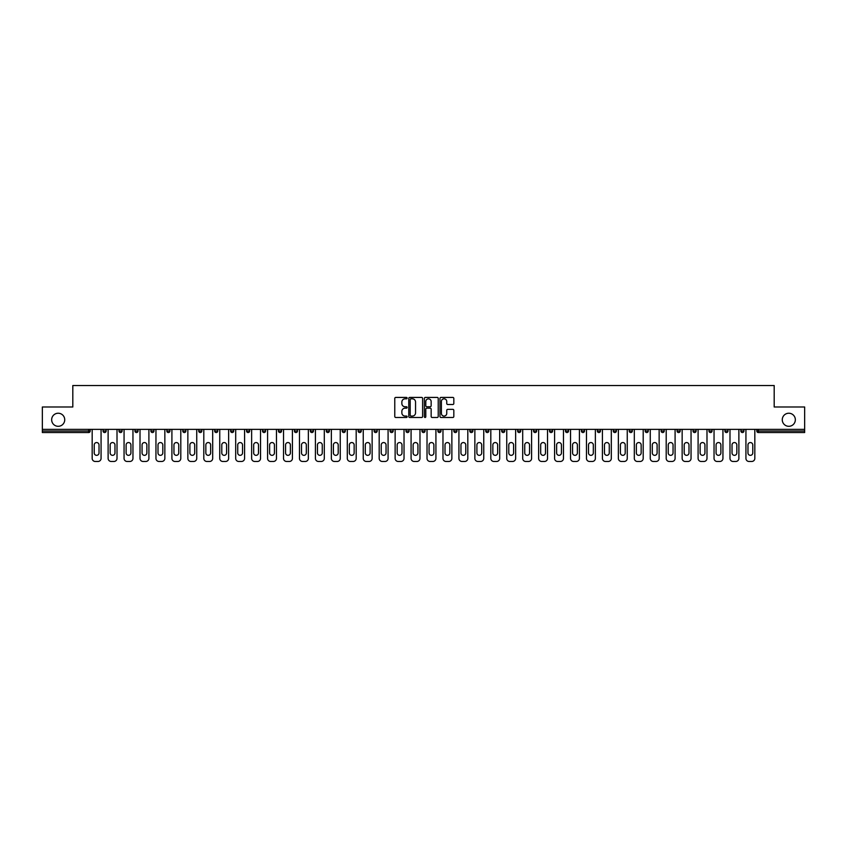 <?xml version="1.0" encoding="UTF-8"?>
<svg xmlns="http://www.w3.org/2000/svg" width="847" height="847" viewBox="0 0 847 847"><rect width="100%" height="100%" fill="white"/><g stroke="black" fill="none" stroke-linecap="round" stroke-linejoin="round"><path stroke-width="1.27" d="M782.268 419.773A6.543 6.543 0 0 0 788.811 426.306A6.543 6.543 0 0 0 795.344 419.773A6.543 6.543 0 0 0 788.811 413.23A6.543 6.543 0 0 0 782.268 419.773M51.656 419.773A6.543 6.543 0 0 0 58.189 426.306A6.543 6.543 0 0 0 64.732 419.773A6.543 6.543 0 0 0 58.189 413.23A6.543 6.543 0 0 0 51.656 419.773M407.142 398.122A0.699 0.699 0 0 0 406.444 397.423L395.782 397.423A1.006 1.006 0 0 0 394.776 398.418L394.776 416.48A1.006 1.006 0 0 0 395.782 417.486L406.444 417.486A0.699 0.699 0 0 0 407.142 416.788A0.699 0.699 0 0 0 406.444 416.078L405.067 416.078A3.208 3.208 0 0 1 401.859 412.87L401.859 411.367A3.208 3.208 0 0 1 405.067 408.159L406.444 408.159A0.699 0.699 0 0 0 407.142 407.449A0.699 0.699 0 0 0 406.444 406.751L405.067 406.751A3.208 3.208 0 0 1 401.859 403.543L401.859 402.039A3.208 3.208 0 0 1 405.067 398.821L406.444 398.821A0.699 0.699 0 0 0 407.142 398.122M452.817 404.495A1.006 1.006 0 0 0 453.823 403.49L453.823 398.418A1.006 1.006 0 0 0 452.817 397.423L440.98 397.423A1.006 1.006 0 0 0 439.974 398.418L439.974 416.48A1.006 1.006 0 0 0 440.98 417.486L452.817 417.486A1.006 1.006 0 0 0 453.823 416.48L453.823 410.361A1.006 1.006 0 0 0 452.817 409.355L447.756 409.355A1.006 1.006 0 0 0 446.75 410.361L446.75 413.4A2.679 2.679 0 0 1 444.072 416.078A2.679 2.679 0 0 1 441.382 413.4L441.382 401.51A2.679 2.679 0 0 1 444.072 398.821A2.679 2.679 0 0 1 446.75 401.51L446.75 403.49A1.006 1.006 0 0 0 447.756 404.495L452.817 404.495M42.35 429.376L42.35 406.994L72.81 406.994L72.81 385.533L774.19 385.533L774.19 406.994L804.65 406.994L804.65 429.376L42.35 429.376L42.35 431.017L88.649 431.017L88.649 429.376M422.621 398.418A1.006 1.006 0 0 0 421.615 397.423L409.779 397.423A1.006 1.006 0 0 0 408.773 398.418L408.773 416.48A1.006 1.006 0 0 0 409.779 417.486L421.615 417.486A1.006 1.006 0 0 0 422.621 416.48L422.621 398.418M425.385 397.423L437.221 397.423A1.006 1.006 0 0 1 438.227 398.418L438.227 416.48A1.006 1.006 0 0 1 437.221 417.486L432.15 417.486A1.006 1.006 0 0 1 431.155 416.48L431.155 409.154A1.006 1.006 0 0 0 430.149 408.159L426.782 408.159A1.006 1.006 0 0 0 425.787 409.154L425.787 416.788A0.699 0.699 0 0 1 425.078 417.486A0.699 0.699 0 0 1 424.379 416.788L424.379 398.418A1.006 1.006 0 0 1 425.385 397.423M90.184 429.376L90.184 431.017A1.535 1.535 0 0 1 88.649 432.542L42.35 432.542L42.35 431.017M804.65 429.376L804.65 432.542L758.351 432.542A1.535 1.535 0 0 1 756.816 431.017L756.816 429.376M103.069 429.376L103.069 431.017L103.069 429.376M88.649 432.542A1.535 1.535 0 0 0 90.184 431.017A1.535 1.535 0 0 1 88.649 432.542L88.649 431.017L90.184 431.017M106.129 431.017A1.535 1.535 0 0 1 104.594 432.542A1.535 1.535 0 0 0 106.129 431.017A1.535 1.535 0 0 1 104.594 432.542A1.535 1.535 0 0 1 103.069 431.017L106.129 431.017L106.129 429.376M119.014 429.376L119.014 431.017L119.014 429.376M122.074 429.376L122.074 431.017L122.074 429.376M134.959 429.376L134.959 431.017L134.959 429.376M138.019 429.376L138.019 431.017A1.535 1.535 0 0 1 136.483 432.542A1.535 1.535 0 0 1 134.959 431.017A1.535 1.535 0 0 0 136.483 432.542A1.535 1.535 0 0 0 138.019 431.017A1.535 1.535 0 0 1 136.483 432.542A1.535 1.535 0 0 1 134.959 431.017L138.019 431.017M153.963 429.376L153.963 431.017L150.904 431.017A1.535 1.535 0 0 0 152.428 432.542A1.535 1.535 0 0 1 150.904 431.017L150.904 429.376M166.848 429.376L166.848 431.017L166.848 429.376M169.908 429.376L169.908 431.017L169.908 429.376M182.793 429.376L182.793 431.017L182.793 429.376M185.853 429.376L185.853 431.017A1.535 1.535 0 0 1 184.318 432.542A1.535 1.535 0 0 1 182.793 431.017L185.853 431.017A1.535 1.535 0 0 1 184.318 432.542M201.798 429.376L201.798 431.017A1.535 1.535 0 0 1 200.273 432.542A1.535 1.535 0 0 1 198.738 431.017L198.738 429.376M214.683 429.376L214.683 431.017L214.683 429.376M217.743 429.376L217.743 431.017L217.743 429.376M233.687 429.376L233.687 431.017L230.628 431.017A1.535 1.535 0 0 0 232.163 432.542A1.535 1.535 0 0 1 230.628 431.017L230.628 429.376M249.632 429.376L249.632 431.017A1.535 1.535 0 0 1 248.107 432.542A1.535 1.535 0 0 1 246.572 431.017L246.572 429.376M262.517 429.376L262.517 431.017L262.517 429.376M265.577 429.376L265.577 431.017A1.535 1.535 0 0 1 264.052 432.542A1.535 1.535 0 0 1 262.517 431.017L265.577 431.017A1.535 1.535 0 0 1 264.052 432.542M278.462 429.376L278.462 431.017L278.462 429.376M281.532 429.376L281.532 431.017A1.535 1.535 0 0 1 279.997 432.542A1.535 1.535 0 0 1 278.462 431.017L281.532 431.017A1.535 1.535 0 0 1 279.997 432.542M297.477 429.376L297.477 431.017A1.535 1.535 0 0 1 295.942 432.542A1.535 1.535 0 0 1 294.407 431.017L294.407 429.376M313.422 429.376L313.422 431.017A1.535 1.535 0 0 1 311.887 432.542A1.535 1.535 0 0 1 310.351 431.017L310.351 429.376M326.296 429.376L326.296 431.017L326.296 429.376M329.367 429.376L329.367 431.017A1.535 1.535 0 0 1 327.831 432.542A1.535 1.535 0 0 1 326.296 431.017A1.535 1.535 0 0 0 327.831 432.542A1.535 1.535 0 0 1 326.296 431.017L329.367 431.017A1.535 1.535 0 0 1 327.831 432.542M345.311 429.376L345.311 431.017A1.535 1.535 0 0 1 343.776 432.542A1.535 1.535 0 0 1 342.241 431.017L342.241 429.376M358.186 431.017A1.535 1.535 0 0 0 359.721 432.542A1.535 1.535 0 0 0 361.256 431.017L361.256 429.376L361.256 431.017L358.186 431.017A1.535 1.535 0 0 0 359.721 432.542A1.535 1.535 0 0 1 358.186 431.017L358.186 429.376M374.13 429.376L374.13 431.017L374.13 429.376M377.201 429.376L377.201 431.017A1.535 1.535 0 0 1 375.666 432.542A1.535 1.535 0 0 1 374.13 431.017A1.535 1.535 0 0 0 375.666 432.542A1.535 1.535 0 0 1 374.13 431.017L377.201 431.017A1.535 1.535 0 0 1 375.666 432.542M390.075 429.376L390.075 431.017L390.075 429.376M393.146 429.376L393.146 431.017A1.535 1.535 0 0 1 391.61 432.542A1.535 1.535 0 0 1 390.075 431.017L393.146 431.017A1.535 1.535 0 0 1 391.61 432.542M406.02 429.376L406.02 431.017L406.02 429.376M409.09 429.376L409.09 431.017A1.535 1.535 0 0 1 407.555 432.542A1.535 1.535 0 0 1 406.02 431.017L409.09 431.017A1.535 1.535 0 0 1 407.555 432.542M425.035 429.376L425.035 431.017A1.535 1.535 0 0 1 423.5 432.542A1.535 1.535 0 0 1 421.965 431.017L421.965 429.376M437.91 429.376L437.91 431.017L437.91 429.376M440.98 429.376L440.98 431.017L440.98 429.376M453.854 431.017L456.925 431.017A1.535 1.535 0 0 1 455.39 432.542A1.535 1.535 0 0 0 456.925 431.017L456.925 429.376L456.925 431.017A1.535 1.535 0 0 1 455.39 432.542A1.535 1.535 0 0 1 453.854 431.017L453.854 429.376M469.799 429.376L469.799 431.017L469.799 429.376M472.87 429.376L472.87 431.017A1.535 1.535 0 0 1 471.334 432.542A1.535 1.535 0 0 1 469.799 431.017L472.87 431.017A1.535 1.535 0 0 1 471.334 432.542M488.814 429.376L488.814 431.017L485.744 431.017A1.535 1.535 0 0 0 487.279 432.542A1.535 1.535 0 0 1 485.744 431.017L485.744 429.376M501.689 429.376L501.689 431.017L501.689 429.376M504.759 429.376L504.759 431.017A1.535 1.535 0 0 1 503.224 432.542A1.535 1.535 0 0 1 501.689 431.017A1.535 1.535 0 0 0 503.224 432.542A1.535 1.535 0 0 1 501.689 431.017L504.759 431.017A1.535 1.535 0 0 1 503.224 432.542M517.633 431.017A1.535 1.535 0 0 0 519.169 432.542A1.535 1.535 0 0 0 520.704 431.017L520.704 429.376L520.704 431.017L517.633 431.017A1.535 1.535 0 0 0 519.169 432.542A1.535 1.535 0 0 1 517.633 431.017L517.633 429.376M536.649 429.376L536.649 431.017A1.535 1.535 0 0 1 535.113 432.542A1.535 1.535 0 0 1 533.578 431.017L533.578 429.376M552.593 429.376L552.593 431.017L549.523 431.017A1.535 1.535 0 0 0 551.058 432.542A1.535 1.535 0 0 1 549.523 431.017L549.523 429.376M568.538 429.376L568.538 431.017A1.535 1.535 0 0 1 567.003 432.542A1.535 1.535 0 0 1 565.468 431.017L565.468 429.376M584.483 429.376L584.483 431.017L581.423 431.017A1.535 1.535 0 0 0 582.948 432.542A1.535 1.535 0 0 1 581.423 431.017L581.423 429.376M600.428 429.376L600.428 431.017A1.535 1.535 0 0 1 598.893 432.542A1.535 1.535 0 0 1 597.368 431.017L597.368 429.376M616.372 429.376L616.372 431.017A1.535 1.535 0 0 1 614.837 432.542A1.535 1.535 0 0 1 613.313 431.017L613.313 429.376M632.317 429.376L632.317 431.017A1.535 1.535 0 0 1 630.782 432.542A1.535 1.535 0 0 1 629.257 431.017L629.257 429.376M648.262 429.376L648.262 431.017A1.535 1.535 0 0 1 646.727 432.542A1.535 1.535 0 0 1 645.202 431.017L645.202 429.376M664.207 429.376L664.207 431.017L661.147 431.017A1.535 1.535 0 0 0 662.682 432.542A1.535 1.535 0 0 1 661.147 431.017L661.147 429.376M680.152 429.376L680.152 431.017L677.092 431.017A1.535 1.535 0 0 0 678.627 432.542A1.535 1.535 0 0 1 677.092 431.017L677.092 429.376M696.096 429.376L696.096 431.017A1.535 1.535 0 0 1 694.572 432.542A1.535 1.535 0 0 1 693.037 431.017L693.037 429.376M712.041 429.376L712.041 431.017A1.535 1.535 0 0 1 710.517 432.542A1.535 1.535 0 0 1 708.981 431.017L708.981 429.376M727.986 429.376L727.986 431.017L724.926 431.017A1.535 1.535 0 0 0 726.461 432.542A1.535 1.535 0 0 1 724.926 431.017L724.926 429.376M743.931 429.376L743.931 431.017A1.535 1.535 0 0 1 742.406 432.542A1.535 1.535 0 0 1 740.871 431.017L740.871 429.376M120.539 432.542A1.535 1.535 0 0 1 119.014 431.017L122.074 431.017A1.535 1.535 0 0 1 120.539 432.542A1.535 1.535 0 0 0 122.074 431.017M153.963 431.017A1.535 1.535 0 0 1 152.428 432.542A1.535 1.535 0 0 0 153.963 431.017A1.535 1.535 0 0 1 152.428 432.542A1.535 1.535 0 0 1 150.904 431.017M168.373 432.542A1.535 1.535 0 0 1 166.848 431.017A1.535 1.535 0 0 0 168.373 432.542A1.535 1.535 0 0 0 169.908 431.017A1.535 1.535 0 0 1 168.373 432.542A1.535 1.535 0 0 1 166.848 431.017L169.908 431.017A1.535 1.535 0 0 1 168.373 432.542M216.218 432.542A1.535 1.535 0 0 1 214.683 431.017L217.743 431.017A1.535 1.535 0 0 1 216.218 432.542A1.535 1.535 0 0 0 217.743 431.017M232.163 432.542A1.535 1.535 0 0 0 233.687 431.017A1.535 1.535 0 0 1 232.163 432.542A1.535 1.535 0 0 1 230.628 431.017M439.445 432.542A1.535 1.535 0 0 1 437.91 431.017L440.98 431.017A1.535 1.535 0 0 1 439.445 432.542A1.535 1.535 0 0 0 440.98 431.017M488.814 431.017A1.535 1.535 0 0 1 487.279 432.542A1.535 1.535 0 0 0 488.814 431.017A1.535 1.535 0 0 1 487.279 432.542A1.535 1.535 0 0 1 485.744 431.017M551.058 432.542A1.535 1.535 0 0 0 552.593 431.017A1.535 1.535 0 0 1 551.058 432.542A1.535 1.535 0 0 1 549.523 431.017M584.483 431.017A1.535 1.535 0 0 1 582.948 432.542A1.535 1.535 0 0 0 584.483 431.017A1.535 1.535 0 0 1 582.948 432.542A1.535 1.535 0 0 1 581.423 431.017M630.782 432.542A1.535 1.535 0 0 0 632.317 431.017A1.535 1.535 0 0 1 630.782 432.542M662.682 432.542A1.535 1.535 0 0 0 664.207 431.017A1.535 1.535 0 0 1 662.682 432.542A1.535 1.535 0 0 1 661.147 431.017M678.627 432.542A1.535 1.535 0 0 0 680.152 431.017A1.535 1.535 0 0 1 678.627 432.542A1.535 1.535 0 0 1 677.092 431.017M727.986 431.017A1.535 1.535 0 0 1 726.461 432.542A1.535 1.535 0 0 0 727.986 431.017A1.535 1.535 0 0 1 726.461 432.542A1.535 1.535 0 0 1 724.926 431.017M742.406 432.542A1.535 1.535 0 0 0 743.931 431.017A1.535 1.535 0 0 1 742.406 432.542M410.88 398.821A0.699 0.699 0 0 0 410.181 399.53L410.181 415.379A0.699 0.699 0 0 0 410.88 416.078L412.341 416.078A3.208 3.208 0 0 0 415.549 412.87L415.549 402.039A3.208 3.208 0 0 0 412.341 398.821L410.88 398.821M431.155 401.563A2.679 2.679 0 0 0 428.466 398.873A2.679 2.679 0 0 0 425.787 401.563L425.787 405.745A1.006 1.006 0 0 0 426.782 406.751L430.149 406.751A1.006 1.006 0 0 0 431.155 405.745L431.155 401.563M101.068 429.376L101.068 458.407A3.07 3.07 0 0 1 98.008 461.467L95.245 461.467A3.07 3.07 0 0 1 92.175 458.407L92.175 429.376M94.218 444.961A2.403 2.403 0 0 1 96.622 442.558A2.403 2.403 0 0 1 99.025 444.961L99.025 452.933A2.403 2.403 0 0 1 96.622 455.337A2.403 2.403 0 0 1 94.218 452.933L94.218 444.961M117.013 429.376L117.013 458.407A3.07 3.07 0 0 1 113.953 461.467L111.19 461.467A3.07 3.07 0 0 1 108.12 458.407L108.12 429.376M110.163 444.961A2.403 2.403 0 0 1 112.566 442.558A2.403 2.403 0 0 1 114.97 444.961L114.97 452.933A2.403 2.403 0 0 1 112.566 455.337A2.403 2.403 0 0 1 110.163 452.933L110.163 444.961M132.958 429.376L132.958 458.407A3.07 3.07 0 0 1 129.898 461.467L127.135 461.467A3.07 3.07 0 0 1 124.064 458.407L124.064 429.376M126.118 444.961A2.403 2.403 0 0 1 128.511 442.558A2.403 2.403 0 0 1 130.914 444.961L130.914 452.933A2.403 2.403 0 0 1 128.511 455.337A2.403 2.403 0 0 1 126.118 452.933L126.118 444.961M148.903 429.376L148.903 458.407A3.07 3.07 0 0 1 145.843 461.467L143.079 461.467A3.07 3.07 0 0 1 140.009 458.407L140.009 429.376M142.063 444.961A2.403 2.403 0 0 1 144.456 442.558A2.403 2.403 0 0 1 146.859 444.961L146.859 452.933A2.403 2.403 0 0 1 144.456 455.337A2.403 2.403 0 0 1 142.063 452.933L142.063 444.961M164.847 429.376L164.847 458.407A3.07 3.07 0 0 1 161.788 461.467L159.024 461.467A3.07 3.07 0 0 1 155.954 458.407L155.954 429.376M158.008 444.961A2.403 2.403 0 0 1 160.401 442.558A2.403 2.403 0 0 1 162.804 444.961L162.804 452.933A2.403 2.403 0 0 1 160.401 455.337A2.403 2.403 0 0 1 158.008 452.933L158.008 444.961M180.792 429.376L180.792 458.407A3.07 3.07 0 0 1 177.732 461.467L174.969 461.467A3.07 3.07 0 0 1 171.909 458.407L171.909 429.376M173.953 444.961A2.403 2.403 0 0 1 176.345 442.558A2.403 2.403 0 0 1 178.749 444.961L178.749 452.933A2.403 2.403 0 0 1 176.345 455.337A2.403 2.403 0 0 1 173.953 452.933L173.953 444.961M196.737 429.376L196.737 458.407A3.07 3.07 0 0 1 193.677 461.467L190.914 461.467A3.07 3.07 0 0 1 187.854 458.407L187.854 429.376M189.897 444.961A2.403 2.403 0 0 1 192.301 442.558A2.403 2.403 0 0 1 194.694 444.961L194.694 452.933A2.403 2.403 0 0 1 192.301 455.337A2.403 2.403 0 0 1 189.897 452.933L189.897 444.961M212.682 429.376L212.682 458.407A3.07 3.07 0 0 1 209.622 461.467L206.859 461.467A3.07 3.07 0 0 1 203.799 458.407L203.799 429.376M205.842 444.961A2.403 2.403 0 0 1 208.246 442.558A2.403 2.403 0 0 1 210.638 444.961L210.638 452.933A2.403 2.403 0 0 1 208.246 455.337A2.403 2.403 0 0 1 205.842 452.933L205.842 444.961M228.637 429.376L228.637 458.407A3.07 3.07 0 0 1 225.567 461.467L222.803 461.467A3.07 3.07 0 0 1 219.744 458.407L219.744 429.376M221.787 444.961A2.403 2.403 0 0 1 224.19 442.558A2.403 2.403 0 0 1 226.583 444.961L226.583 452.933A2.403 2.403 0 0 1 224.19 455.337A2.403 2.403 0 0 1 221.787 452.933L221.787 444.961M244.582 429.376L244.582 458.407A3.07 3.07 0 0 1 241.511 461.467L238.748 461.467A3.07 3.07 0 0 1 235.688 458.407L235.688 429.376M237.732 444.961A2.403 2.403 0 0 1 240.135 442.558A2.403 2.403 0 0 1 242.528 444.961L242.528 452.933A2.403 2.403 0 0 1 240.135 455.337A2.403 2.403 0 0 1 237.732 452.933L237.732 444.961M260.527 429.376L260.527 458.407A3.07 3.07 0 0 1 257.456 461.467L254.693 461.467A3.07 3.07 0 0 1 251.633 458.407L251.633 429.376M253.677 444.961A2.403 2.403 0 0 1 256.08 442.558A2.403 2.403 0 0 1 258.483 444.961L258.483 452.933A2.403 2.403 0 0 1 256.08 455.337A2.403 2.403 0 0 1 253.677 452.933L253.677 444.961M276.471 429.376L276.471 458.407A3.07 3.07 0 0 1 273.401 461.467L270.638 461.467A3.07 3.07 0 0 1 267.578 458.407L267.578 429.376M269.621 444.961A2.403 2.403 0 0 1 272.025 442.558A2.403 2.403 0 0 1 274.428 444.961L274.428 452.933A2.403 2.403 0 0 1 272.025 455.337A2.403 2.403 0 0 1 269.621 452.933L269.621 444.961M292.416 429.376L292.416 458.407A3.07 3.07 0 0 1 289.346 461.467L286.582 461.467A3.07 3.07 0 0 1 283.523 458.407L283.523 429.376M285.566 444.961A2.403 2.403 0 0 1 287.969 442.558A2.403 2.403 0 0 1 290.373 444.961L290.373 452.933A2.403 2.403 0 0 1 287.969 455.337A2.403 2.403 0 0 1 285.566 452.933L285.566 444.961M308.361 429.376L308.361 458.407A3.07 3.07 0 0 1 305.291 461.467L302.527 461.467A3.07 3.07 0 0 1 299.467 458.407L299.467 429.376M301.511 444.961A2.403 2.403 0 0 1 303.914 442.558A2.403 2.403 0 0 1 306.318 444.961L306.318 452.933A2.403 2.403 0 0 1 303.914 455.337A2.403 2.403 0 0 1 301.511 452.933L301.511 444.961M324.306 429.376L324.306 458.407A3.07 3.07 0 0 1 321.235 461.467L318.472 461.467A3.07 3.07 0 0 1 315.412 458.407L315.412 429.376M317.456 444.961A2.403 2.403 0 0 1 319.859 442.558A2.403 2.403 0 0 1 322.262 444.961L322.262 452.933A2.403 2.403 0 0 1 319.859 455.337A2.403 2.403 0 0 1 317.456 452.933L317.456 444.961M340.25 429.376L340.25 458.407A3.07 3.07 0 0 1 337.18 461.467L334.417 461.467A3.07 3.07 0 0 1 331.357 458.407L331.357 429.376M333.4 444.961A2.403 2.403 0 0 1 335.804 442.558A2.403 2.403 0 0 1 338.207 444.961L338.207 452.933A2.403 2.403 0 0 1 335.804 455.337A2.403 2.403 0 0 1 333.4 452.933L333.4 444.961M356.195 429.376L356.195 458.407A3.07 3.07 0 0 1 353.125 461.467L350.372 461.467A3.07 3.07 0 0 1 347.302 458.407L347.302 429.376M349.345 444.961A2.403 2.403 0 0 1 351.749 442.558A2.403 2.403 0 0 1 354.152 444.961L354.152 452.933A2.403 2.403 0 0 1 351.749 455.337A2.403 2.403 0 0 1 349.345 452.933L349.345 444.961M372.14 429.376L372.14 458.407A3.07 3.07 0 0 1 369.07 461.467L366.317 461.467A3.07 3.07 0 0 1 363.247 458.407L363.247 429.376M365.29 444.961A2.403 2.403 0 0 1 367.693 442.558A2.403 2.403 0 0 1 370.097 444.961L370.097 452.933A2.403 2.403 0 0 1 367.693 455.337A2.403 2.403 0 0 1 365.29 452.933L365.29 444.961M388.085 429.376L388.085 458.407A3.07 3.07 0 0 1 385.014 461.467L382.262 461.467A3.07 3.07 0 0 1 379.191 458.407L379.191 429.376M381.235 444.961A2.403 2.403 0 0 1 383.638 442.558A2.403 2.403 0 0 1 386.041 444.961L386.041 452.933A2.403 2.403 0 0 1 383.638 455.337A2.403 2.403 0 0 1 381.235 452.933L381.235 444.961M404.03 429.376L404.03 458.407A3.07 3.07 0 0 1 400.959 461.467L398.206 461.467A3.07 3.07 0 0 1 395.136 458.407L395.136 429.376M397.179 444.961A2.403 2.403 0 0 1 399.583 442.558A2.403 2.403 0 0 1 401.986 444.961L401.986 452.933A2.403 2.403 0 0 1 399.583 455.337A2.403 2.403 0 0 1 397.179 452.933L397.179 444.961M419.974 429.376L419.974 458.407A3.07 3.07 0 0 1 416.904 461.467L414.151 461.467A3.07 3.07 0 0 1 411.081 458.407L411.081 429.376M413.124 444.961A2.403 2.403 0 0 1 415.528 442.558A2.403 2.403 0 0 1 417.931 444.961L417.931 452.933A2.403 2.403 0 0 1 415.528 455.337A2.403 2.403 0 0 1 413.124 452.933L413.124 444.961M435.919 429.376L435.919 458.407A3.07 3.07 0 0 1 432.849 461.467L430.096 461.467A3.07 3.07 0 0 1 427.026 458.407L427.026 429.376M429.069 444.961A2.403 2.403 0 0 1 431.472 442.558A2.403 2.403 0 0 1 433.876 444.961L433.876 452.933A2.403 2.403 0 0 1 431.472 455.337A2.403 2.403 0 0 1 429.069 452.933L429.069 444.961M451.864 429.376L451.864 458.407A3.07 3.07 0 0 1 448.794 461.467L446.041 461.467A3.07 3.07 0 0 1 442.97 458.407L442.97 429.376M445.014 444.961A2.403 2.403 0 0 1 447.417 442.558A2.403 2.403 0 0 1 449.821 444.961L449.821 452.933A2.403 2.403 0 0 1 447.417 455.337A2.403 2.403 0 0 1 445.014 452.933L445.014 444.961M467.809 429.376L467.809 458.407A3.07 3.07 0 0 1 464.738 461.467L461.986 461.467A3.07 3.07 0 0 1 458.915 458.407L458.915 429.376M460.959 444.961A2.403 2.403 0 0 1 463.362 442.558A2.403 2.403 0 0 1 465.765 444.961L465.765 452.933A2.403 2.403 0 0 1 463.362 455.337A2.403 2.403 0 0 1 460.959 452.933L460.959 444.961M483.753 429.376L483.753 458.407A3.07 3.07 0 0 1 480.683 461.467L477.93 461.467A3.07 3.07 0 0 1 474.86 458.407L474.86 429.376M476.903 444.961A2.403 2.403 0 0 1 479.307 442.558A2.403 2.403 0 0 1 481.71 444.961L481.71 452.933A2.403 2.403 0 0 1 479.307 455.337A2.403 2.403 0 0 1 476.903 452.933L476.903 444.961M499.698 429.376L499.698 458.407A3.07 3.07 0 0 1 496.628 461.467L493.875 461.467A3.07 3.07 0 0 1 490.805 458.407L490.805 429.376M492.848 444.961A2.403 2.403 0 0 1 495.251 442.558A2.403 2.403 0 0 1 497.655 444.961L497.655 452.933A2.403 2.403 0 0 1 495.251 455.337A2.403 2.403 0 0 1 492.848 452.933L492.848 444.961M515.643 429.376L515.643 458.407A3.07 3.07 0 0 1 512.583 461.467L509.82 461.467A3.07 3.07 0 0 1 506.75 458.407L506.75 429.376M508.793 444.961A2.403 2.403 0 0 1 511.196 442.558A2.403 2.403 0 0 1 513.6 444.961L513.6 452.933A2.403 2.403 0 0 1 511.196 455.337A2.403 2.403 0 0 1 508.793 452.933L508.793 444.961M531.588 429.376L531.588 458.407A3.07 3.07 0 0 1 528.528 461.467L525.765 461.467A3.07 3.07 0 0 1 522.694 458.407L522.694 429.376M524.738 444.961A2.403 2.403 0 0 1 527.141 442.558A2.403 2.403 0 0 1 529.544 444.961L529.544 452.933A2.403 2.403 0 0 1 527.141 455.337A2.403 2.403 0 0 1 524.738 452.933L524.738 444.961M547.533 429.376L547.533 458.407A3.07 3.07 0 0 1 544.473 461.467L541.709 461.467A3.07 3.07 0 0 1 538.639 458.407L538.639 429.376M540.682 444.961A2.403 2.403 0 0 1 543.086 442.558A2.403 2.403 0 0 1 545.489 444.961L545.489 452.933A2.403 2.403 0 0 1 543.086 455.337A2.403 2.403 0 0 1 540.682 452.933L540.682 444.961M563.477 429.376L563.477 458.407A3.07 3.07 0 0 1 560.418 461.467L557.654 461.467A3.07 3.07 0 0 1 554.584 458.407L554.584 429.376M556.627 444.961A2.403 2.403 0 0 1 559.031 442.558A2.403 2.403 0 0 1 561.434 444.961L561.434 452.933A2.403 2.403 0 0 1 559.031 455.337A2.403 2.403 0 0 1 556.627 452.933L556.627 444.961M579.422 429.376L579.422 458.407A3.07 3.07 0 0 1 576.362 461.467L573.599 461.467A3.07 3.07 0 0 1 570.529 458.407L570.529 429.376M572.572 444.961A2.403 2.403 0 0 1 574.975 442.558A2.403 2.403 0 0 1 577.379 444.961L577.379 452.933A2.403 2.403 0 0 1 574.975 455.337A2.403 2.403 0 0 1 572.572 452.933L572.572 444.961M595.367 429.376L595.367 458.407A3.07 3.07 0 0 1 592.307 461.467L589.544 461.467A3.07 3.07 0 0 1 586.473 458.407L586.473 429.376M588.517 444.961A2.403 2.403 0 0 1 590.92 442.558A2.403 2.403 0 0 1 593.323 444.961L593.323 452.933A2.403 2.403 0 0 1 590.92 455.337A2.403 2.403 0 0 1 588.517 452.933L588.517 444.961M611.312 429.376L611.312 458.407A3.07 3.07 0 0 1 608.252 461.467L605.489 461.467A3.07 3.07 0 0 1 602.418 458.407L602.418 429.376M604.472 444.961A2.403 2.403 0 0 1 606.865 442.558A2.403 2.403 0 0 1 609.268 444.961L609.268 452.933A2.403 2.403 0 0 1 606.865 455.337A2.403 2.403 0 0 1 604.472 452.933L604.472 444.961M627.256 429.376L627.256 458.407A3.07 3.07 0 0 1 624.197 461.467L621.433 461.467A3.07 3.07 0 0 1 618.363 458.407L618.363 429.376M620.417 444.961A2.403 2.403 0 0 1 622.81 442.558A2.403 2.403 0 0 1 625.213 444.961L625.213 452.933A2.403 2.403 0 0 1 622.81 455.337A2.403 2.403 0 0 1 620.417 452.933L620.417 444.961M643.201 429.376L643.201 458.407A3.07 3.07 0 0 1 640.141 461.467L637.378 461.467A3.07 3.07 0 0 1 634.318 458.407L634.318 429.376M636.362 444.961A2.403 2.403 0 0 1 638.754 442.558A2.403 2.403 0 0 1 641.158 444.961L641.158 452.933A2.403 2.403 0 0 1 638.754 455.337A2.403 2.403 0 0 1 636.362 452.933L636.362 444.961M659.146 429.376L659.146 458.407A3.07 3.07 0 0 1 656.086 461.467L653.323 461.467A3.07 3.07 0 0 1 650.263 458.407L650.263 429.376M652.306 444.961A2.403 2.403 0 0 1 654.699 442.558A2.403 2.403 0 0 1 657.103 444.961L657.103 452.933A2.403 2.403 0 0 1 654.699 455.337A2.403 2.403 0 0 1 652.306 452.933L652.306 444.961M675.091 429.376L675.091 458.407A3.07 3.07 0 0 1 672.031 461.467L669.268 461.467A3.07 3.07 0 0 1 666.208 458.407L666.208 429.376M668.251 444.961A2.403 2.403 0 0 1 670.655 442.558A2.403 2.403 0 0 1 673.047 444.961L673.047 452.933A2.403 2.403 0 0 1 670.655 455.337A2.403 2.403 0 0 1 668.251 452.933L668.251 444.961M691.046 429.376L691.046 458.407A3.07 3.07 0 0 1 687.976 461.467L685.212 461.467A3.07 3.07 0 0 1 682.153 458.407L682.153 429.376M684.196 444.961A2.403 2.403 0 0 1 686.599 442.558A2.403 2.403 0 0 1 688.992 444.961L688.992 452.933A2.403 2.403 0 0 1 686.599 455.337A2.403 2.403 0 0 1 684.196 452.933L684.196 444.961M706.991 429.376L706.991 458.407A3.07 3.07 0 0 1 703.921 461.467L701.157 461.467A3.07 3.07 0 0 1 698.097 458.407L698.097 429.376M700.141 444.961A2.403 2.403 0 0 1 702.544 442.558A2.403 2.403 0 0 1 704.937 444.961L704.937 452.933A2.403 2.403 0 0 1 702.544 455.337A2.403 2.403 0 0 1 700.141 452.933L700.141 444.961M722.936 429.376L722.936 458.407A3.07 3.07 0 0 1 719.865 461.467L717.102 461.467A3.07 3.07 0 0 1 714.042 458.407L714.042 429.376M716.086 444.961A2.403 2.403 0 0 1 718.489 442.558A2.403 2.403 0 0 1 720.882 444.961L720.882 452.933A2.403 2.403 0 0 1 718.489 455.337A2.403 2.403 0 0 1 716.086 452.933L716.086 444.961M738.88 429.376L738.88 458.407A3.07 3.07 0 0 1 735.81 461.467L733.047 461.467A3.07 3.07 0 0 1 729.987 458.407L729.987 429.376M732.03 444.961A2.403 2.403 0 0 1 734.434 442.558A2.403 2.403 0 0 1 736.837 444.961L736.837 452.933A2.403 2.403 0 0 1 734.434 455.337A2.403 2.403 0 0 1 732.03 452.933L732.03 444.961M754.825 429.376L754.825 458.407A3.07 3.07 0 0 1 751.755 461.467L748.992 461.467A3.07 3.07 0 0 1 745.932 458.407L745.932 429.376M747.975 444.961A2.403 2.403 0 0 1 750.378 442.558A2.403 2.403 0 0 1 752.782 444.961L752.782 452.933A2.403 2.403 0 0 1 750.378 455.337A2.403 2.403 0 0 1 747.975 452.933L747.975 444.961M758.351 429.376L758.351 431.017L804.65 431.017M756.816 431.017L758.351 431.017L758.351 432.542M200.273 432.542A1.535 1.535 0 0 0 201.798 431.017L198.738 431.017M248.107 432.542A1.535 1.535 0 0 0 249.632 431.017L246.572 431.017M295.942 432.542A1.535 1.535 0 0 0 297.477 431.017L294.407 431.017M311.887 432.542A1.535 1.535 0 0 0 313.422 431.017L310.351 431.017M343.776 432.542A1.535 1.535 0 0 0 345.311 431.017L342.241 431.017M359.721 432.542A1.535 1.535 0 0 0 361.256 431.017M423.5 432.542A1.535 1.535 0 0 0 425.035 431.017L421.965 431.017M519.169 432.542A1.535 1.535 0 0 0 520.704 431.017M535.113 432.542A1.535 1.535 0 0 0 536.649 431.017L533.578 431.017M567.003 432.542A1.535 1.535 0 0 0 568.538 431.017L565.468 431.017M598.893 432.542A1.535 1.535 0 0 0 600.428 431.017L597.368 431.017M614.837 432.542A1.535 1.535 0 0 0 616.372 431.017L613.313 431.017M632.317 431.017L629.257 431.017M646.727 432.542A1.535 1.535 0 0 0 648.262 431.017L645.202 431.017M694.572 432.542A1.535 1.535 0 0 0 696.096 431.017L693.037 431.017M710.517 432.542A1.535 1.535 0 0 0 712.041 431.017L708.981 431.017M743.931 431.017L740.871 431.017"/></g></svg>
